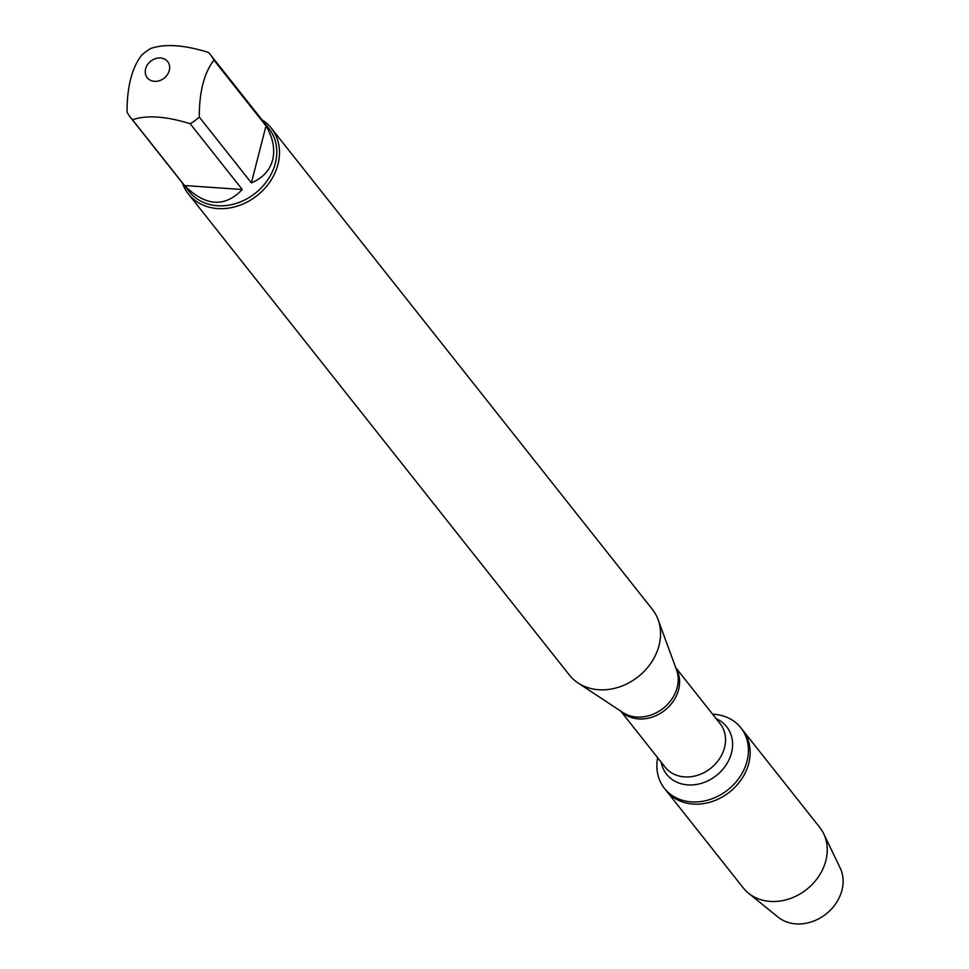 <?xml version="1.0" encoding="UTF-8"?>
<svg xmlns="http://www.w3.org/2000/svg" width="969" height="969" viewBox="0 0 969 969"><rect width="100%" height="100%" fill="white"/><g stroke="black" fill="none" stroke-linecap="round" stroke-linejoin="round"><path stroke-width="1.45" d="M712.615 714.214A48.753 40.565 141.6 0 1 740.873 727.816A48.753 40.565 141.6 0 1 727.828 789.88A48.753 40.565 141.6 0 1 664.419 788.354A48.753 40.565 141.6 0 1 657.66 757.734M740.873 727.816L819.689 827.344A48.753 40.565 141.6 0 1 823.662 833.703A48.753 40.565 141.6 0 1 825.842 860.69A48.753 40.565 141.6 0 1 793.211 897.379A48.753 40.565 141.6 0 1 748.516 893.212A48.753 40.565 141.6 0 1 743.247 887.883L666.151 790.547A48.753 40.565 -38.4 0 0 729.56 792.073A48.753 40.565 -38.4 0 0 742.605 729.996A48.753 40.565 141.6 0 1 748.746 763.342A48.753 40.565 141.6 0 1 711.997 801.581A48.753 40.565 141.6 0 1 666.151 790.547L664.419 788.354M188.325 193.873L569.372 675.042A52.92 44.029 -38.4 0 0 578.081 683A52.92 44.029 -38.4 0 0 659.029 645.524A52.92 44.029 -38.4 0 0 658.108 619.627A52.92 44.029 -38.4 0 0 652.355 609.331L271.296 128.162A52.92 44.029 141.6 0 1 277.97 164.355A52.92 44.029 141.6 0 1 238.083 205.864A52.92 44.029 141.6 0 1 188.325 193.873A52.92 44.029 141.6 0 1 182.329 182.899M261.993 119.805A52.92 44.029 141.6 0 1 271.296 128.162M169.296 70.483A13.009 10.816 -38.4 0 0 164.209 58.903A13.009 10.816 -38.4 0 0 150.086 61.725A13.009 10.816 -38.4 0 0 150.716 80.415A13.009 10.816 -38.4 0 0 169.296 70.483M208.505 52.447C184.352 44.901 165.105 43.569 150.776 48.45A50.812 42.273 -38.4 0 0 141.68 55.112C131.881 67.903 127 86.895 127.048 112.089A50.812 42.273 -38.4 0 0 130.658 117.649A50.812 42.273 -38.4 0 0 132.462 119.756C146.803 114.875 166.038 116.207 190.19 123.753A50.812 42.273 -38.4 0 0 199.287 117.092C199.251 91.898 204.12 72.905 213.919 60.114A50.812 42.273 -38.4 0 0 210.309 54.555A50.812 42.273 -38.4 0 0 208.505 52.447M184.558 185.527C205.464 206.421 224.711 207.754 242.274 189.524L184.558 185.527L132.462 119.756M242.274 189.524L190.19 123.753M251.383 182.862C262.66 178.114 269.745 170.471 272.64 159.909C275.208 149.226 272.992 137.889 266.003 125.885L251.383 182.862L199.287 117.092M266.003 125.885L213.919 60.114M210.309 54.555L268.91 128.55A50.812 42.273 141.6 0 1 275.317 163.301A50.812 42.273 141.6 0 1 237.017 203.139A50.812 42.273 141.6 0 1 189.258 191.644L130.658 117.649M748.516 893.212L778.071 917.11A40.286 33.515 -38.4 0 0 815.002 920.55A40.286 33.515 -38.4 0 0 841.952 890.232A40.286 33.515 -38.4 0 0 840.159 867.933L823.662 833.703M578.081 683L622.885 712.53A35.514 29.542 -38.4 0 0 677.198 687.384A35.514 29.542 -38.4 0 0 676.58 670.003L658.108 619.627M675.902 668.162A35.054 29.167 141.6 0 1 664.795 710.289A35.054 29.167 141.6 0 1 621.25 711.452M620.741 711.113L665.146 767.182A35.054 29.167 -38.4 0 0 710.725 768.284A35.054 29.167 -38.4 0 0 720.1 723.661L675.696 667.593M716.164 718.695A38.288 31.856 141.6 0 1 716.418 775.479A38.288 31.856 141.6 0 1 661.209 762.215"/></g></svg>
